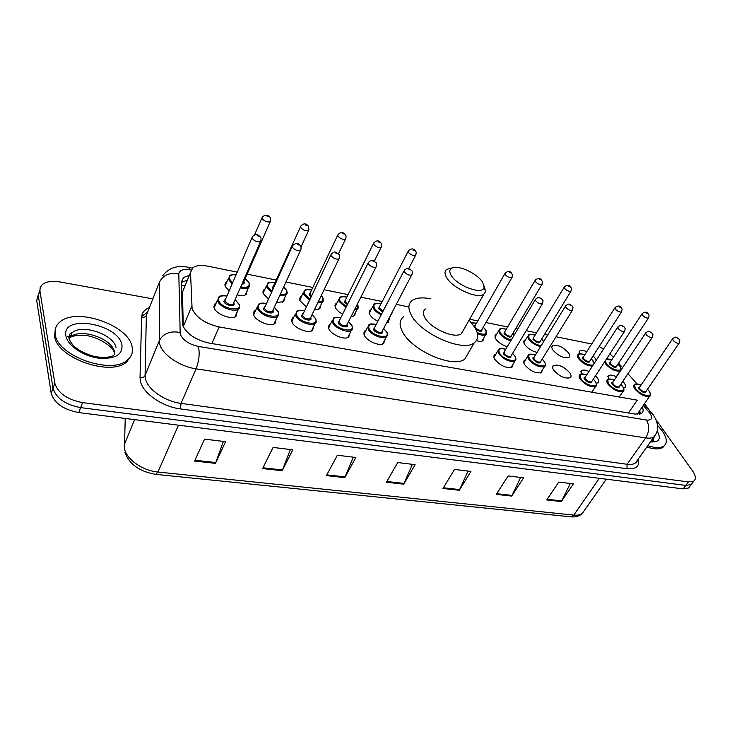 <?xml version="1.0" encoding="UTF-8"?>
<svg xmlns="http://www.w3.org/2000/svg" width="732" height="732" viewBox="0 0 732 732"><rect width="100%" height="100%" fill="white"/><g stroke="black" fill="none" stroke-linecap="round" stroke-linejoin="round"><path stroke-width="1.1" d="M268.241 298.976L263.136 293.477L263.996 289.515L265.048 288.939M306.113 306.735L299.882 300.642L300.632 296.616L301.675 296.057M342.631 314.138C339.007 312.18 336.583 309.984 335.357 307.55L335.988 303.478L337.022 302.938M377.858 321.211C373.832 319.243 371.078 316.919 369.614 314.229L370.127 310.103L371.161 309.581M507.276 346.684C502.143 345.12 498.272 342.494 495.656 338.806L495.692 334.551L496.708 334.085M537.041 352.421C531.78 351.086 527.662 348.432 524.688 344.461C523.49 342.503 523.462 341.075 524.597 340.188L525.613 339.74M552.816 349.942C551.562 347.956 551.489 346.529 552.614 345.65C557.766 344.507 563.109 346.968 568.663 353.034C569.972 355.047 570.054 356.502 568.91 357.399C563.722 358.534 558.351 356.045 552.816 349.942M579.323 353.904L579.762 350.957C581.208 350.088 583.55 350.326 586.789 351.653M593.204 355.761L596.388 360.034M228.951 290.805L225.035 286.047L226.005 282.159L227.057 281.573M608.347 379.277L608.521 375.608C610.186 374.665 612.849 375.058 616.509 376.788M622.813 381.317L624.259 383.037C625.741 385.215 625.897 386.78 624.716 387.722L623.655 388.143M581.071 374.079L581.437 370.621C583.02 369.678 585.536 369.953 588.995 371.435M595.519 375.8L597.541 378.124C598.968 380.292 599.078 381.857 597.87 382.809L596.306 383.33M553.648 370.063C552.331 367.94 552.276 366.412 553.484 365.469C558.818 364.234 564.308 366.769 569.972 373.055C571.335 375.214 571.408 376.77 570.182 377.739C564.802 378.956 559.294 376.394 553.648 370.063M542.439 369.916L541.598 372.497C535.98 373.805 530.334 371.216 524.661 364.728C523.407 362.633 523.398 361.105 524.624 360.153L525.677 359.687M512.958 364.353L512.08 367.089C506.215 368.48 500.423 365.854 494.713 359.229C493.524 357.152 493.56 355.633 494.805 354.663L495.857 354.178M313.616 326.518L312.546 330.37C308.465 333.966 294.072 328.128 291.949 321.979L292.827 317.633L293.907 317.048M276.092 319.344L275.003 323.434C270.721 327.231 255.669 321.257 253.73 314.952L254.736 310.679L255.825 310.075M349.795 333.417L348.752 337.049C344.863 340.462 331.084 334.753 328.787 328.741L329.537 324.349L330.617 323.782M384.712 340.06L383.696 343.491C379.99 346.721 366.778 341.139 364.316 335.274L364.939 330.827L366.018 330.278M237.15 311.896L236.061 316.233C231.568 320.241 215.775 314.129 214.055 307.669L215.181 303.46L216.279 302.847M184.528 287.136L182.46 292.187L183.284 326.893M237.058 272.103L207.851 266.183C201.144 264.902 196.139 265.414 192.845 267.711L190.512 272.524L192.104 308.758C196.213 317.606 205.225 323.663 219.133 326.957L637.243 400.148L628.44 412.985M591.703 343.985L556.027 336.757M547.692 335.064L544.489 334.414M536.501 332.795L526.207 330.708M517.808 329.007L515.694 328.577M507.633 326.948L485.947 322.547M477.822 320.9L469.624 319.243M408.822 306.918L396.287 304.375M382.223 301.529L360.849 297.192M348.13 294.612L324.093 289.744M312.82 287.456L285.956 282.012M276.22 280.045L247.16 274.152M613.379 357.381L609.93 353.766M603.561 348.972L599.142 346.556M637.069 383.934L627.928 373.695M622.566 367.684L618.558 363.191M284.647 297.961L283.696 301.712L276.531 302.435M320.753 305.244L319.811 308.785L314.467 309.673M355.615 312.262L354.691 315.62L351.104 316.526M389.296 319.033L388.399 322.208L386.551 322.931M483.825 337.974L483.01 340.673C481.61 341.579 479.405 341.579 476.376 340.655M247.224 290.403L246.263 294.374C244.296 295.701 241.276 295.856 237.195 294.831M189.368 275.333L183.54 277.483L181.207 282.296L182.497 324.926C186.523 333.883 195.499 339.959 209.444 343.162L635.156 414.102L641.571 413.342C643.337 412.015 643.565 409.874 642.257 406.928M656.137 419.848L692.673 471.133C695.821 475.745 696.224 479.048 693.872 481.043L688.4 481.912L82.551 402.609C67.188 399.599 57.947 393.139 54.818 383.239L39.912 290.869L40.214 287.429L42.236 284.592C46.198 281.518 52.219 280.649 60.299 281.994L152.842 298.894M644.553 403.597L649.247 410.185M689.956 486.249L688.656 487.988L683.176 488.894L78.763 412.583C63.464 409.646 54.278 403.213 51.203 393.285L36.692 300.486L39.83 290.183L38.302 295.691L53.006 388.271L38.302 295.691L39.912 290.869M78.763 412.583L80.648 407.614C65.322 404.64 56.108 398.19 53.006 388.271C56.108 398.19 65.322 404.64 80.648 407.614L685.783 485.408L80.648 407.614L82.551 402.609M692.554 482.791L691.255 484.52L685.783 485.408L691.255 484.52L692.554 482.791M552.614 345.66L551.837 346.895M639.667 410.67L640.5 413.891M181.216 282.589L187.419 280.091M570.31 483.477L561.334 501.557L573.412 483.852L558.763 482.077L546.74 499.947L561.334 501.557M520.626 477.447L511.741 496.076L523.627 477.813L508.136 475.937L496.314 494.374L511.741 496.076M468.059 471.079L459.293 490.284L470.951 471.426L454.545 469.441L442.961 488.482L459.293 490.284M223.388 441.405L215.446 463.356L225.602 441.68L204.576 439.127L194.575 461.05L215.446 463.356M290.375 449.53L282.159 470.722L292.8 449.823L273.091 447.435L262.587 468.562L282.159 470.722M353.245 457.152L344.809 477.639L355.844 457.473L337.342 455.231L326.417 475.608L344.809 477.639M412.363 464.326L403.744 484.154L415.117 464.655L397.714 462.551L386.432 482.242L403.744 484.154M36.692 300.486L38.22 294.978M132.025 346.501C133.261 351.808 131.806 356.264 127.661 359.842C112.271 375.306 57.151 356.237 55.239 334.268C54.497 329.418 55.98 325.383 59.685 322.162C75.817 306.854 128.283 324.926 132.025 346.501M131.229 355.413L126.947 361.635C111.557 377.136 56.483 358.104 54.589 336.116L55.431 328.732M482.672 282.296L484.081 287.191C483.532 295.609 456.951 286.066 451.086 275.214C448.597 270.602 449.787 267.994 454.663 267.4C462.597 266.53 478.271 274.866 482.672 282.296M484.127 286.02L485.627 291.574L483.815 294.227C477.474 299.415 452.275 288.115 446.538 277.428C444.406 273.695 444.525 270.996 446.886 269.321L452.44 267.839M425.411 308.995C422.995 310.816 422.794 313.635 424.798 317.45C430.16 328.394 454.92 339.282 461.435 333.664L463.438 330.141M469.139 320.094L474.848 327.405C478.81 334.295 478.6 339.438 474.208 342.832C463.082 352.559 420.049 333.563 411.11 314.733C407.806 308.263 408.2 303.487 412.281 300.413C416.38 297.704 422.574 297.192 430.892 298.876M468.416 352.879L464.893 358.982C453.639 368.992 410.927 350.289 402.243 331.285C399.032 324.761 399.48 319.911 403.607 316.736M657.546 425.383L662.286 430.956C667.017 437.873 667.584 442.869 663.97 445.953C660.603 448.213 655.195 448.112 647.747 445.651M664.738 445.285L663.036 447.252C659.66 449.521 654.252 449.43 646.804 446.968M183.265 326.536L191.674 306.388M639.036 413.498L638.414 412.482M183.412 288.683L183.869 288.747M185.251 285.379L181.28 285.489M211.877 343.564L219.133 326.957M182.46 292.187L190.512 272.524M190.988 269.998L190.411 269.888C183.174 268.736 179.313 270.135 178.809 274.097L180.2 334.112C182.89 340.188 188.948 344.296 198.363 346.428L646.447 420.031C651.809 420.452 652.99 418.21 649.989 413.305L643.227 405.51M655.963 433.893L654.024 436.803C652.157 438.075 649.394 438.441 645.716 437.901L196.048 368.827C179.798 366.576 162.175 354.508 159.722 344.058L159.265 340.737L145.082 375.516L145.485 378.892C147.736 389.506 164.993 401.438 181.051 403.378L627.123 464.271C630.783 464.747 633.555 464.317 635.458 462.972L637.407 460.218M638.322 458.927C639.914 466.229 636.117 469.487 626.931 468.709L180.475 408.923L181.051 403.378L196.048 368.827C199.122 360.675 199.9 353.208 198.363 346.428M652.386 413.763L651.334 412.537L648.836 411.86M180.475 408.923C162.376 406.791 142.923 393.313 140.453 381.345L140.022 377.529L141.642 317.185C141.88 312.793 144.46 309.599 149.383 307.632M54.818 383.239L51.203 393.285M688.4 481.912L683.176 488.894M141.697 316.38L147.59 312.171M179.935 332.465C170.199 330.672 163.309 333.426 159.265 340.737L159.576 281.866L146.354 315.291L145.082 375.516C144.113 377.264 142.429 377.941 140.022 377.529M148.495 309.874L146.354 315.291C145.448 316.974 143.884 317.606 141.642 317.185M646.447 420.031C649.623 425.704 649.385 431.66 645.716 437.901L627.123 464.271L626.931 468.709M190.411 269.888L188.444 267.336C177.51 264.938 168.9 267.738 162.632 275.726M178.809 274.097C169.742 272.267 163.337 274.866 159.576 281.866M638.926 411.741L640.473 413.516M125.227 418.448L124.422 448.542C126.352 459.266 142.594 470.713 157.947 472.039L155.715 474.336C139.785 471.673 129.527 464.427 124.952 452.623M124.111 445.111L134.615 419.637M155.843 474.354L570.658 516.819L573.797 515.108C577.511 515.465 580.375 514.88 582.379 513.352L584.493 510.323M178.471 425.173L157.947 472.039L573.797 515.108L599.362 478.316M404.11 483.422L386.844 481.51M345.156 476.889L326.82 474.858M282.506 469.944L262.98 467.785M215.775 462.551L194.95 460.245M459.669 489.58L443.391 487.777M512.116 495.399L496.753 493.697M561.718 500.898L547.179 499.288M121.942 344.891C122.729 355.047 114.732 359.439 97.942 358.058C82.689 355.834 67.445 345.275 65.935 335.97C61.149 313.726 118.41 323.526 121.942 344.891M69.028 338.687L70.519 337.068C80.255 327.634 112.435 338.651 114.457 351.9L114.668 354.434M69.192 339.273L72.038 332.84C81.774 323.452 114.009 334.524 116.068 347.746M67.856 336.665L75.506 334.487M654.252 436.629L653.017 441.277L650.94 441.14M657.098 430.947C661.49 438.916 659.267 442.558 650.428 441.863M652.084 439.529L652.322 441.094M239.675 306.104L238.403 309.069C234.194 312.793 219.362 307.019 217.715 300.989L218.758 297.073C219.993 295.655 222.647 295.28 226.719 295.957M226.673 296.067C220.661 295.261 218.008 296.735 218.712 300.504C221.119 308.712 242.548 312.628 238.971 304.302L235.054 299.717M233.691 302.828L233.947 303.359C235.695 307.513 225.026 305.537 223.818 301.456L225.319 299.187M251.918 237.827L224.815 300.971C227.066 304 229.821 305.07 233.087 304.201L233.6 303.039M252.028 238.22L252.394 236.738C256.749 232.126 259.146 236.162 260.317 236.939C261.214 237.744 261.278 239.318 260.528 241.661C257.252 242.338 254.416 241.194 252.028 238.22M258.643 236.052L257.17 235.731L258.643 236.052M260.985 240.517L233.581 303.176M278.682 313.662L277.446 316.425C273.448 319.948 259.293 314.312 257.444 308.428L258.369 304.439C259.531 303.066 262.129 302.746 266.192 303.478M266.137 303.588C260.144 302.673 257.572 304.128 258.423 307.952C261.132 316.068 281.756 319.838 277.931 311.603L274.28 307.321M272.908 310.313L273.091 310.697C274.967 314.806 264.691 312.903 263.337 308.867L264.774 306.589M292.132 246.583L264.316 308.392C266.558 311.338 269.22 312.399 272.313 311.585L272.807 310.514M292.278 247.087L292.59 245.586C295.829 242.759 298.391 242.823 300.285 245.76C301.209 246.638 301.273 248.221 300.495 250.49C297.393 251.122 294.657 249.987 292.278 247.087M298.738 244.964L297.311 244.644L298.738 244.964M300.943 249.438L272.78 310.588M316.27 320.927L315.08 323.498C311.265 326.838 297.741 321.33 295.71 315.584L296.524 311.539L299.013 310.642M304.155 310.835C298.18 309.819 295.682 311.246 296.67 315.117C299.653 323.151 319.518 326.783 315.474 318.649L312.07 314.641M310.679 317.514L310.807 317.77C312.793 321.833 302.902 320.003 301.41 316.004L302.774 313.717M330.818 255.011L302.362 315.538C304.594 318.411 307.175 319.463 310.112 318.704L310.588 317.715M331.001 255.624L331.257 254.095C335.531 250.737 334.341 251.735 338.742 254.26C339.758 255.02 339.831 256.584 338.953 258.982C336.025 259.567 333.371 258.442 331.001 255.624M337.306 253.528L335.942 253.226L337.306 253.528M339.383 258.012L310.551 317.78M352.513 327.936L351.369 330.324C347.737 333.49 334.78 328.101 332.593 322.492L333.28 318.393C334.213 317.112 336.738 316.883 340.838 317.725M340.792 317.816C334.826 316.709 332.41 318.109 333.536 322.034C336.775 329.967 355.926 333.481 351.671 325.438L348.496 321.696M347.105 324.459L347.169 324.587C349.265 328.604 339.721 326.838 338.102 322.885L339.401 320.589M368.077 263.136L339.309 320.781L339.044 322.428C341.258 325.228 343.765 326.262 346.547 325.557L347.005 324.651M368.288 263.84L368.498 262.294C372.689 259 371.609 260.098 375.772 262.449C376.815 263.236 376.889 264.81 375.992 267.153C373.21 267.692 370.648 266.594 368.288 263.84M374.445 261.782L373.128 261.489L374.445 261.782M376.413 266.265L346.977 324.715M387.475 334.68L386.386 336.894C382.928 339.895 370.502 334.634 368.169 329.153L368.736 325.008C369.468 323.773 371.947 323.59 376.166 324.477M376.12 324.569C370.172 323.361 367.839 324.733 369.093 328.705C372.561 336.555 391.034 339.932 386.588 331.98L383.632 328.494M382.241 331.157L382.241 331.166C384.437 335.137 375.232 333.435 373.494 329.528L374.738 327.231M403.963 270.959L374.638 327.414L374.418 329.08C376.632 331.797 379.057 332.831 381.711 332.163L382.141 331.34M404.22 271.764L404.366 270.19C408.575 266.924 407.532 268.177 411.466 270.346C412.528 271.115 412.601 272.679 411.686 275.022C409.042 275.534 406.553 274.445 404.22 271.764M410.231 269.733L408.968 269.449L410.231 269.733M412.079 274.207L382.113 331.404M515.895 359.357L514.999 360.986C509.499 362.248 504.064 359.787 498.675 353.583L498.739 349.329C499.645 348.194 501.969 348.176 505.73 349.274M505.684 349.338C499.837 347.792 497.787 349.063 499.535 353.163C503.772 360.675 519.866 363.621 514.797 356.027L512.556 353.419M511.201 355.679C510.46 358.552 507.852 357.957 503.369 353.885L504.339 351.598M535.302 299.663L504.247 351.753L504.229 353.465C506.388 355.935 508.566 356.923 510.762 356.411L511.11 355.834M535.696 300.742L535.632 299.113C539.841 296.057 538.77 297.613 542.138 299.269C542.741 301.31 543.693 299.178 542.375 303.826C540.198 304.21 537.974 303.185 535.696 300.742M541.213 298.83L540.106 298.583L541.213 298.83M542.696 303.258L511.073 355.889M545.404 365.012L544.562 366.503C539.301 367.693 533.994 365.259 528.641 359.192C527.452 357.225 527.433 355.807 528.586 354.919C529.465 353.821 531.761 353.84 535.476 354.974M535.431 355.038C529.602 353.41 527.626 354.663 529.483 358.781C533.875 366.21 549.448 369.065 544.251 361.544L542.165 359.137M540.829 361.306C540.134 364.069 537.59 363.456 533.198 359.476L532.841 357.875L534.104 357.207M565.397 306.241L534.012 357.344L534.04 359.064C536.19 361.48 538.313 362.459 540.408 361.983L540.738 361.443M565.809 307.376L565.699 305.747C569.908 302.746 568.828 304.347 572.085 305.903C572.717 307.962 573.641 305.811 572.323 310.423C570.255 310.78 568.078 309.764 565.809 307.376M571.216 305.491L570.155 305.253L571.216 305.491M572.634 309.911L540.71 361.498M596.415 385.041L595.619 386.395C590.66 387.493 585.499 385.069 580.147 379.121C578.829 377.053 578.747 375.571 579.9 374.674C580.741 373.595 583.029 373.668 586.744 374.894M586.707 374.958C580.805 373.183 578.893 374.436 580.979 378.709C585.701 386.194 600.624 388.838 595.143 381.29L593.313 379.167M591.959 381.244C591.328 383.888 588.848 383.266 584.548 379.359C583.688 377.932 583.962 377.154 585.362 377.035M617.662 327.25L585.271 377.163L585.38 378.947C587.522 381.326 589.589 382.296 591.566 381.857L591.877 381.381M618.137 328.503L617.945 326.811C622.182 323.864 621.148 325.575 624.231 326.994C624.927 329.144 625.823 326.948 624.469 331.532C622.52 331.861 620.407 330.855 618.137 328.503M623.435 326.628L622.42 326.408L623.435 326.628M624.753 331.074L591.84 381.436M623.838 390.11L623.078 391.355C618.33 392.389 613.288 389.991 607.963 384.163C606.59 382.086 606.462 380.603 607.597 379.716C608.402 378.654 610.653 378.764 614.349 380.027M614.313 380.082C608.438 378.243 606.599 379.469 608.786 383.76C613.636 391.163 628.083 393.725 622.511 386.258L620.809 384.309M619.473 386.295C618.879 388.838 616.472 388.207 612.236 384.392C611.339 382.946 611.595 382.177 612.986 382.077M645.523 333.197L612.904 382.205L613.059 383.989C615.191 386.313 617.204 387.274 619.098 386.853L619.391 386.423M646.036 334.497L645.789 332.795C649.97 329.903 649.046 331.678 651.974 332.987C652.706 335.146 653.575 332.987 652.221 337.479C650.345 337.791 648.287 336.793 646.036 334.497M651.233 332.648L650.245 332.438L651.233 332.648M652.487 337.068L619.354 386.478M650.409 395.015L649.696 396.158C645.13 397.128 640.207 394.758 634.918 389.058C633.482 386.954 633.317 385.471 634.434 384.611C635.22 383.577 637.444 383.705 641.095 385.005M641.058 385.059C635.211 383.156 633.436 384.355 635.724 388.655C640.683 395.975 654.692 398.455 649.019 391.071L647.445 389.278M646.136 391.19C645.587 393.642 643.227 393.002 639.063 389.268C638.13 387.814 638.359 387.045 639.75 386.963M672.498 338.962L639.677 387.082L639.878 388.866C641.991 391.144 643.959 392.087 645.78 391.702L646.054 391.309M673.047 340.298L672.745 338.596C677.054 335.75 675.846 337.525 678.829 338.797C679.598 341.039 680.431 338.651 679.086 343.244C677.292 343.528 675.279 342.549 673.047 340.298M678.134 338.477L677.182 338.266L678.134 338.477M679.342 342.86L646.017 391.364M249.703 284.739L248.56 287.392C246.757 288.6 243.994 288.756 240.27 287.841M232.007 283.76L228.594 279.542L229.491 275.909C230.241 274.848 232.383 274.445 235.924 274.71M235.878 274.82C230.9 274.436 228.796 275.854 229.555 279.075L232.437 282.762M240.691 286.88C247.032 288.033 249.804 286.715 249.008 282.936L245.211 278.59M243.939 281.491L244.177 281.976C244.589 283.366 243.82 284.108 241.871 284.19M270.584 220.753L270.172 221.769C267.061 222.372 264.325 221.256 261.983 218.429L262.285 217.056C265.295 214.494 267.848 214.54 269.925 217.203C270.794 217.962 270.877 219.49 270.172 221.769L243.857 281.674M266.933 216.031L268.342 216.361L266.933 216.031M242.347 283.092L243.838 281.802M287.182 292.397L286.075 294.877L279.697 295.591M271.371 292.123L266.75 287.109L267.546 283.412C268.315 282.204 270.822 281.921 275.067 282.57M275.031 282.662C269.275 281.728 266.832 283.055 267.692 286.651L271.792 291.18M280.136 294.621C285.324 295.152 287.429 293.733 286.45 290.375L283.687 286.926M272.999 288.536L272.414 287.585L273.75 285.471M300.459 226.856L273.667 285.645L273.503 287.429M308.941 229.702L308.529 230.644C305.583 231.211 302.938 230.113 300.605 227.35L300.87 225.959C303.588 223.15 306.067 223.196 308.282 226.078L308.529 230.644L301.008 246.986M305.464 224.999L306.827 225.31L305.464 224.999M323.352 299.781L322.281 302.087L317.725 302.938M309.307 300.056L303.551 294.401L304.228 290.65C305.226 289.424 307.687 289.195 311.631 289.945M311.585 290.037C305.857 289.003 303.487 290.311 304.475 293.953L309.737 299.15M318.2 301.95C322.172 301.932 323.626 300.459 322.574 297.549L321.266 295.6M310.816 296.89L309.032 294.859L310.304 292.727M337.644 235.356L310.222 292.901L309.956 294.41L311.256 295.966M345.897 238.33L345.504 239.199C342.704 239.721 340.142 238.641 337.827 235.942L338.038 234.533C340.773 231.834 343.18 231.87 345.257 234.643C346.236 235.301 346.318 236.82 345.504 239.199L338.431 253.885M342.585 233.636L343.903 233.938L342.585 233.636M358.259 306.9L357.234 309.05L354.453 309.874M345.888 307.605L339.062 301.447L339.63 297.65C340.353 296.478 342.777 296.286 346.913 297.064M346.867 297.146C341.149 296.03 338.852 297.32 339.968 301.008L346.318 306.735M354.993 308.803C357.655 308.309 358.47 306.864 357.445 304.475L357.308 304.219M347.361 304.64L344.369 301.877L345.577 299.745M373.485 243.555L345.495 299.91L345.275 301.438L347.792 303.78M381.528 246.647L381.152 247.443C378.499 247.938 376.01 246.867 373.704 244.232L373.869 242.795C376.605 240.206 378.947 240.242 380.905 242.905C381.912 243.591 381.994 245.11 381.152 247.443L374.281 261.132M378.38 241.963L379.643 242.255L378.38 241.963M391.995 313.763L390.055 316.242M381.18 314.815C377.364 312.967 374.757 310.78 373.347 308.254L373.814 304.402C374.747 303.24 377.136 303.085 380.979 303.945M380.933 304.027C375.232 302.819 373 304.082 374.244 307.815C375.571 310.194 378.023 312.244 381.619 313.973M390.851 314.742L391.638 313.232M382.671 311.942L378.49 308.657L379.643 306.525M408.072 251.479L379.56 306.681L379.386 308.227L383.12 311.091M415.913 254.663L415.547 255.395C413.022 255.852 410.615 254.8 408.319 252.229L408.438 250.774C411.201 248.285 413.488 248.313 415.3 250.875C416.325 251.588 416.417 253.098 415.547 255.395L408.694 268.543M412.912 249.996L414.129 250.28L412.912 249.996M483.285 327.158L485.838 330.041C486.954 332.538 486.936 334.057 485.792 334.588C484.026 335.631 481.235 335.348 477.438 333.719M477.163 332.593C484.428 335.366 487.247 334.487 485.627 329.94L483.248 327.222M474.007 326.069L475.169 325.539M504.86 273.658L475.086 325.676L475.05 327.259C477.182 329.693 479.35 330.663 481.555 330.159L481.894 329.574M512.18 277.08L511.869 277.648C509.673 278.023 507.459 277.007 505.208 274.61L505.172 273.109C507.944 270.877 510.085 270.904 511.604 273.21C512.162 275.131 513.105 273.063 511.869 277.648L481.857 329.638M509.554 272.487L510.662 272.743L509.554 272.487M481.976 329.437C482.214 331.898 480.219 331.925 475.992 329.528M476.431 323.324L471.536 322.775M510.808 340.755C505.858 339.355 502.097 336.857 499.498 333.27L499.508 329.308C500.212 328.256 502.454 328.247 506.251 329.281M506.215 329.345C500.597 327.835 498.638 329.007 500.34 332.868C502.902 336.363 506.553 338.715 511.293 339.932M511.631 335.402C510.945 338.12 508.42 337.516 504.055 333.6L504.961 331.477M535.001 280.566L504.888 331.605L504.888 333.197C507.011 335.576 509.124 336.537 511.238 336.061L511.558 335.521M542.165 284.062L541.863 284.583C539.777 284.931 537.608 283.925 535.376 281.582L535.293 280.072C538.075 277.913 540.17 277.95 541.607 280.173C542.192 282.122 543.107 280.027 541.863 284.583L511.522 335.585M539.649 279.496L540.719 279.743L539.649 279.496M514.367 334.771L512.903 333.27M540.628 346.584C535.559 345.449 531.533 342.933 528.55 339.035L528.449 335.046C529.135 334.021 531.35 334.039 535.092 335.119M535.055 335.183C529.465 333.6 527.562 334.753 529.364 338.632C532.374 342.485 536.3 344.845 541.14 345.733M543.73 341.533L541.616 339.126M540.362 341.167C539.722 343.784 537.261 343.18 532.969 339.346L533.811 337.232M564.162 287.264L533.747 337.342L533.793 338.943C535.897 341.277 537.965 342.219 539.987 341.78L540.289 341.286M571.18 290.805L570.896 291.281C568.892 291.611 566.788 290.622 564.564 288.326L564.436 286.807C567.218 284.721 569.286 284.748 570.631 286.907C571.244 288.875 572.14 286.77 570.896 291.281L540.253 341.35M568.773 286.267L569.807 286.505L568.773 286.267M592.444 366.11C587.357 366.009 582.718 363.511 578.518 358.625C577.264 356.685 577.164 355.304 578.234 354.471C578.609 353.428 580.815 353.51 584.841 354.7M584.804 354.755C579.14 353.034 577.31 354.197 579.332 358.223C584.035 363.42 588.665 365.652 593.222 364.92M594.073 363.594L593.085 360.885L591.246 358.799M589.974 360.757C589.388 363.273 586.991 362.651 582.791 358.89L582.352 357.335L583.55 356.722M614.843 307.879L583.477 356.832L583.596 358.497C585.701 360.785 587.704 361.727 589.617 361.315L589.901 360.876M621.724 311.558L621.459 311.988C619.574 312.29 617.524 311.31 615.301 309.05L615.1 307.467C617.964 305.491 619.995 305.537 621.203 307.605C621.871 309.645 622.749 307.495 621.459 311.988L589.864 360.931M619.455 307.019L620.443 307.248L619.455 307.019M620.956 369.66L620.26 370.813C615.667 371.774 610.763 369.45 605.538 363.831L604.577 361.956M605.309 360.83L606.334 363.438C611.019 370.483 625.073 373.137 619.675 366.018L617.964 364.088M616.71 365.973C616.161 368.388 613.828 367.766 609.692 364.088L609.216 362.523L610.397 361.928M641.909 313.955L610.323 362.029L610.488 363.703C612.574 365.936 614.541 366.869 616.371 366.485L616.646 366.082M648.671 317.679L648.424 318.063C646.612 318.347 644.608 317.377 642.403 315.172L642.156 313.58C645.02 311.667 647.024 311.713 648.159 313.726C648.872 315.858 649.696 313.525 648.424 318.063L616.6 366.137M646.484 313.168L647.445 313.387L646.484 313.168M611.632 360.043L606.242 359.412M263.996 289.515L262.806 292.141M254.242 311.118L253.418 312.93M300.632 296.616L299.489 299.04M335.988 303.478L334.881 305.711M370.127 310.103L369.065 312.161M495.692 334.551L494.832 336.015M524.597 340.188L523.783 341.542M579.762 350.957L579.039 352.101M226.005 282.159L224.779 284.995M608.521 375.608L607.78 376.733M581.437 370.621L580.65 371.847M553.484 365.469L552.642 366.805M524.624 360.153L523.728 361.617M494.805 354.663L493.862 356.264M292.827 317.633L291.556 320.323M254.736 310.679L253.418 313.598M329.537 324.349L328.311 326.82M364.939 330.827L363.767 333.097M215.181 303.46L213.826 306.635M639.53 414.166L638.322 412.61M637.389 460.236C636.932 462.285 636.291 463.2 635.458 462.972L654.024 436.803C659.157 430.855 658.846 423.48 653.109 414.669L644.059 404.311M693.872 481.043L688.656 487.988M192.36 268.122L188.444 267.336M181.6 282.268L183.54 277.483M606.27 479.186L582.379 513.352C579.561 516.142 575.718 517.304 570.832 516.847M127.661 359.842L126.947 361.635M113.387 355.752C113.021 355.523 108.638 358.9 94.318 356.475C79.459 352.119 70.967 345.806 68.845 337.525C69.348 334.295 70.409 332.731 72.038 332.84L70.519 337.068C74.344 336.226 72.23 335.695 81.398 335.256C94.346 334.826 112.234 345.211 114.293 352.531M484.081 287.191L485.627 291.574M483.815 294.227L461.435 333.664M474.208 342.832L464.893 358.982M663.97 445.953L663.036 447.252M651.59 441.14L651.361 440.545M235.1 299.608L239.327 304.485C239.776 307.166 239.465 308.694 238.403 309.069L234.963 316.846M217.495 300.019L214.128 307.852M274.326 307.22L278.27 311.777C278.919 314.421 278.654 315.968 277.446 316.425L273.914 324.029M257.142 307.156L253.684 314.815M296.524 311.539C297.567 310.212 300.129 309.938 304.201 310.734M312.116 314.55L315.785 318.804C316.498 321.613 316.27 323.178 315.08 323.498L311.457 330.956M295.335 314.037L291.784 321.531M348.542 321.604L351.955 325.575C352.733 328.558 352.54 330.132 351.369 330.324L347.663 337.617M332.145 320.689L328.512 328.018M383.678 328.412L386.853 332.108C387.887 333.984 387.731 335.576 386.386 336.894L382.616 344.04M367.647 327.113L363.941 334.295M512.592 353.355L514.999 356.118C516.234 358.909 516.234 360.528 514.999 360.986L511.009 367.574M497.861 350.811L493.944 357.426M542.211 359.073L544.443 361.635C545.743 364.545 545.788 366.165 544.562 366.503L540.536 372.972M527.754 356.274L523.792 362.761M593.35 379.112L595.317 381.363C596.781 384.529 596.882 386.203 595.619 386.395L591.804 392.196M620.846 384.254L622.667 386.331C624.213 389.561 624.35 391.236 623.078 391.355L619.263 397.009M647.481 389.232L649.174 391.144C650.785 394.466 650.958 396.131 649.696 396.158L637.142 414.321M245.211 294.959L248.56 287.392C249.676 286.88 249.932 285.453 249.347 283.11L245.257 278.489M228.357 278.553L225.081 286.175M261.864 218.035L254.516 234.945M282.634 302.279L286.075 294.877C287.173 294.511 287.402 293.065 286.761 290.54L283.732 286.825M266.439 285.855L263.072 293.312M318.759 309.343L322.281 302.087C323.37 301.822 323.562 300.358 322.858 297.695L321.321 295.481M303.167 292.91L299.717 300.202M353.648 316.151L357.234 309.05C358.314 308.904 358.47 307.422 357.71 304.613L357.39 304.045M338.605 299.727L335.082 306.864M387.356 322.73L391.913 312.71M372.835 306.315L369.248 313.314M485.792 334.588L481.976 341.149M476.477 323.251L471.39 322.592M498.712 330.672L494.923 337.132M514.422 334.698L512.931 333.216M527.69 336.299L523.865 342.64M543.784 341.432L541.643 339.062M594.311 363.237L591.273 358.744M616.344 376.706L620.26 370.813C621.45 370.712 621.312 369.138 619.83 366.092L617.991 364.042M611.668 359.988C609.024 359.037 607.286 358.735 606.462 359.073"/></g></svg>
